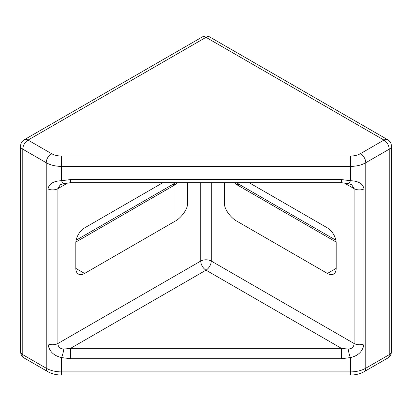 <?xml version="1.0" encoding="UTF-8"?>
<svg xmlns="http://www.w3.org/2000/svg" width="412" height="412" viewBox="0 0 412 412"><rect width="100%" height="100%" fill="white"/><g stroke="black" fill="none" stroke-linecap="round" stroke-linejoin="round"><path stroke-width="0.62" d="M336.135 242.04L236.993 184.803L236.993 221.244L327.411 273.444L336.177 268.382L336.177 243.075A12.396 7.159 60 0 0 327.411 227.893L249.142 182.701M236.993 221.244C230.859 218.154 224.04 208.647 224.597 203.961L224.597 182.701M336.177 268.382A12.396 7.159 60 0 1 333.607 274.057A12.396 7.159 60 0 1 327.411 273.444M187.403 182.701L187.403 203.961C187.96 208.647 181.141 218.154 175.007 221.244L84.589 273.444A12.396 7.159 -60 0 1 78.393 274.057A12.396 7.159 -60 0 1 75.823 268.382L75.823 243.075A12.396 7.159 -60 0 1 84.589 227.893L162.858 182.701M187.403 201.762L187.403 203.961M177.371 182.701L175.007 184.803L75.865 242.04M236.653 182.701L239.475 184.555A4.959 2.863 -60 0 0 236.993 184.803L234.629 182.701M60.296 184.736L57.907 188.634L57.907 343.51C58.107 347.012 60.08 348.866 63.814 349.077A7.437 1.36 105.2 0 1 61.573 357.57C53.545 355.752 49.013 351.173 47.988 343.824L47.988 188.943C49.007 183.747 53.539 181.007 61.573 180.719A7.437 1.36 74.8 0 0 63.525 183.597L70.545 182.701L341.455 182.701L348.475 183.597L351.704 184.736M348.475 183.597A7.437 1.36 105.2 0 0 350.427 180.719L350.427 166.397L61.573 166.397L61.573 180.719L70.545 179.56L341.455 179.56L350.427 180.719C358.455 181.002 362.987 183.742 364.012 188.943L364.012 343.824C362.993 351.163 358.461 355.747 350.427 357.57L341.455 358.734L70.545 358.734L61.573 357.57L61.573 371.892L350.427 371.892L350.427 357.57A7.437 1.36 74.8 0 1 348.186 349.077C351.915 348.876 353.882 347.022 354.093 343.51L354.093 188.634L351.709 184.741M63.814 349.077L70.545 348.361L341.455 348.361L348.186 349.077M70.545 179.56L70.545 182.701M341.455 179.56L341.455 182.701M341.455 358.734L341.455 348.361L206 270.159L70.545 348.361L70.545 358.734M76.138 240.201L172.525 184.555A4.959 2.863 60 0 1 175.007 184.803L175.007 221.244M211.258 182.701L211.258 261.048L354.093 343.51A7.437 4.295 180 0 0 364.012 343.824M364.012 188.943A7.437 4.295 180 0 1 354.093 188.634L344.02 182.815M67.98 182.815L57.907 188.634A7.437 4.295 180 0 1 47.988 188.943M47.988 343.824A7.437 4.295 180 0 0 57.907 343.51L200.742 261.048L200.742 182.701M61.573 375.033C56.429 375.023 51.83 373.89 47.771 371.629A7.437 4.295 -60 0 1 46.232 368.22L46.232 162.73L22.778 149.19L22.778 354.681L46.232 368.22A21.697 12.525 0 0 0 61.573 371.892L61.573 375.033L350.427 375.033L350.427 371.892A21.697 12.525 0 0 0 365.768 368.22L389.222 354.681L389.222 149.19L365.768 162.73L365.768 368.22A7.437 4.295 60 0 1 364.229 371.629L387.682 358.09A7.437 7.437 0 0 0 391.4 351.647A7.437 4.295 0 0 1 389.222 354.681A7.437 4.295 60 0 1 387.682 358.09M391.4 146.152A7.437 7.437 0 0 0 387.682 139.709A7.437 4.295 -60 0 0 383.963 140.08L206 37.332L28.037 140.08L51.49 153.619A14.255 8.23 0 0 0 61.573 156.03L350.427 156.03A14.255 8.23 0 0 0 360.51 153.619L383.963 140.08A7.437 4.295 60 0 1 389.222 149.19A7.437 4.295 0 0 0 391.4 146.152L391.4 351.647M75.823 268.382L84.589 273.444M61.573 156.03L61.573 166.397A21.697 12.525 180 0 1 46.232 162.73A7.437 4.295 -60 0 1 51.49 153.619M360.51 153.619A7.437 4.295 60 0 1 365.768 162.73A21.697 12.525 180 0 1 350.427 166.397L350.427 156.03M24.318 358.09A7.437 4.295 -60 0 1 22.778 354.681A7.437 4.295 0 0 1 20.6 351.647A7.437 7.437 0 0 0 24.318 358.09L47.771 371.629M209.718 36.967A7.437 7.437 0 0 0 202.282 36.967A7.437 4.295 -120 0 1 206 37.332A7.437 4.295 -60 0 1 209.718 36.967L387.682 139.709M22.778 149.19A7.437 4.295 -60 0 1 28.037 140.08A7.437 4.295 60 0 0 24.318 139.709A7.437 7.437 0 0 0 20.6 146.152A7.437 4.295 0 0 0 22.778 149.19M211.258 261.048A7.437 4.295 0 0 0 200.742 261.048A7.437 4.295 60 0 0 206 270.159A7.437 4.295 120 0 0 211.258 261.048M350.427 375.033C355.571 375.023 360.17 373.89 364.229 371.629M20.6 146.152L20.6 351.647M24.318 139.709L202.282 36.967M60.291 184.741L63.525 183.597M239.475 184.555L335.862 240.201M175.347 182.701L172.525 184.555"/></g></svg>
